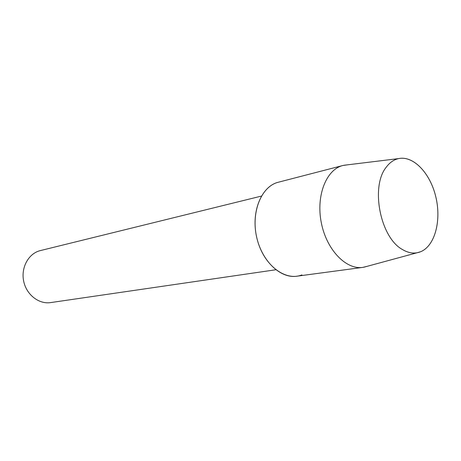 <?xml version="1.0" encoding="UTF-8"?>
<svg xmlns="http://www.w3.org/2000/svg" width="461" height="461" viewBox="0 0 461 461"><rect width="100%" height="100%" fill="white"/><g stroke="black" fill="none" stroke-linecap="round" stroke-linejoin="round"><path stroke-width="0.69" d="M397.561 158.855C393.296 160.065 389.568 162.785 386.381 167.026C370.2 186.371 380.256 237.755 402.534 249.58C408.872 253.308 414.912 254.023 420.657 251.723C435.098 245.822 441.655 220.104 435.68 196.288C429.9 172.402 412.532 154.637 397.561 158.855C393.296 160.065 389.568 162.785 386.381 167.026C370.2 186.371 380.256 237.755 402.534 249.58C407.472 252.524 412.307 253.59 417.032 252.778L420.657 251.723C434.913 245.892 441.529 220.727 435.876 197.118C430.413 173.457 413.563 155.363 398.604 158.596L397.561 158.855M347.479 164.831L342.863 165.505L278.144 182.279C260.811 186.549 250.358 213.581 257.198 239.397C263.778 265.288 285.359 281.613 301.926 274.9M261.404 196.092L39.94 250.692C28.449 253.694 20.814 267.639 23.667 281.152C26.375 294.694 38.88 304.433 50.606 302.595L275.822 269.76M342.863 165.505L342.667 165.562C326.198 169.66 315.877 195.833 321.317 222.784C326.549 249.77 346.032 269.95 362.801 267.386L367.325 266.274M278.34 182.228L278.144 182.279C261.785 186.377 251.297 210.712 256.304 235.49C261.116 260.309 280.063 278.738 296.734 276.22L362.801 267.386M417.032 252.778L363.821 267.224M398.604 158.596L343.871 165.274"/></g></svg>
